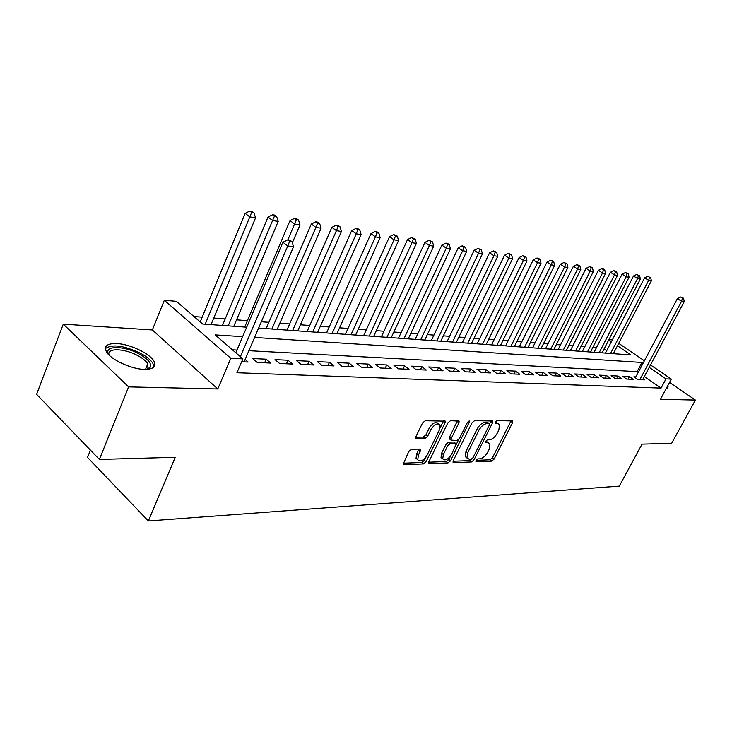 <?xml version="1.0" encoding="UTF-8"?>
<svg xmlns="http://www.w3.org/2000/svg" width="732" height="732" viewBox="0 0 732 732"><rect width="100%" height="100%" fill="white"/><g stroke="black" fill="none" stroke-linecap="round" stroke-linejoin="round"><path stroke-width="1.1" d="M476.084 460.373L476.395 461.755L491.721 461.133L494.146 459.074L512.546 422.666L512.775 420.955L496.991 420.644L495.244 422.099L495.088 423.297L497.522 423.544L499.544 424.679L498.821 430.105L497.275 433.188C495.006 437.16 492.362 439.374 489.36 439.831L487.356 439.868L485.618 441.332L485.453 442.485L487.915 442.704L490.001 443.857L489.269 449.119L487.732 452.166C485.481 456.109 482.846 458.333 479.826 458.827L477.822 458.909L476.084 460.373M144.268 369.376C153.427 369.349 156.648 366.604 153.93 361.141C149.785 353.465 129.857 344.049 116.69 343.555C107 343.363 103.633 346.181 106.561 352C110.935 359.741 131.449 369.184 144.268 369.376M666.394 388.271L668.078 386.844L667.694 385.874M411.476 449.311L408.749 451.543L403.204 464.17L404.055 464.692L423.453 463.905L426.106 461.7L445.047 422.886L445.276 421.165L425.265 420.735L422.529 422.959L416.014 436.482L415.785 438.148L416.618 438.66L424.963 438.514L427.662 436.299L430.873 429.675C434.479 424.24 437.562 422.693 440.133 425.036L439.539 429.593L427.067 455.203C423.398 460.675 420.296 462.203 417.743 459.788L418.356 455.487L420.653 449.576L419.839 449.082L411.476 449.311M99.387 459.44L36.6 394.338L63.272 324.148L128.603 386.889L99.387 459.44L175.241 457.299L148.358 520.974L619.29 486.13L642.037 444.141L671.665 443.308L695.4 400.084L660.456 399.269L671.336 379.121L666.029 378.865L661.051 388.106L236.921 372.734L242.868 358.872L230.818 358.305L164.325 300.266L176.403 301.328L202.608 324.011L246.693 327.195M128.603 386.889L217.77 388.967L230.818 358.305M453.273 460.657L453.044 462.258L453.776 462.67L471.499 461.956L473.997 459.852L492.563 422.73L492.792 421.019L474.574 420.671L472.012 422.803L453.273 460.657M448.021 462.908L429.483 463.658L428.696 463.191L428.925 461.59L447.838 422.876L450.491 420.699L459.156 421.12L458.937 422.84L451.251 438.477L451.022 440.142L456.96 440.472L459.54 438.331L467.519 422.172L469.816 420.964L450.592 460.757L448.021 462.908L446.337 461.526L428.687 462.212M695.4 400.084L669.542 382.433M635.843 376.889L633.903 376.797L637.911 379.579L644.508 379.871L643.08 378.883M626.683 379.066L633.454 379.377L629.428 376.587L622.648 376.257L626.683 379.066M615.164 378.554L622.109 378.865L618.064 376.038L611.101 375.708L615.164 378.554M603.351 378.023L610.47 378.343L606.398 375.479L599.261 375.141L603.351 378.023M591.218 377.474L598.538 377.803L594.43 374.903L587.101 374.555L591.218 377.474M578.765 376.916L586.277 377.255L582.15 374.317L574.62 373.961L578.765 376.916M565.973 376.34L573.687 376.687L569.542 373.713L561.81 373.347L565.973 376.34M552.834 375.745L560.758 376.102L556.585 373.091L548.634 372.716L552.834 375.745M539.319 375.141L547.472 375.507L543.272 372.46L535.101 372.066L539.319 375.141M525.43 374.519L533.811 374.894L529.584 371.801L521.184 371.399L525.43 374.519M511.137 373.878L519.766 374.262L515.511 371.124L506.873 370.712L511.137 373.878M496.433 373.21L505.309 373.613L501.027 370.438L492.142 370.008L496.433 373.21M481.299 372.533L490.431 372.945L486.13 369.724L476.98 369.285L481.299 372.533M465.708 371.829L475.114 372.259L470.786 368.983L461.361 368.535L465.708 371.829M449.64 371.106L459.339 371.545L454.984 368.233L445.266 367.766L449.64 371.106M433.079 370.365L443.07 370.813L438.697 367.455L428.687 366.97L433.079 370.365M415.996 369.596L426.308 370.063L421.907 366.65L411.576 366.156L415.996 369.596M398.364 368.809L409.014 369.285L404.586 365.817L393.935 365.305L398.364 368.809M380.173 367.986L391.163 368.48L386.716 364.957L375.717 364.435L380.173 367.986M361.37 367.144L372.725 367.656L368.26 364.079L356.896 363.53L361.37 367.144M341.945 366.265L353.684 366.796L349.201 363.163L337.452 362.605L341.945 366.265M321.86 365.369L333.993 365.909L329.492 362.221L317.349 361.645L321.86 365.369M301.081 364.435L313.635 364.993L309.114 361.242L296.552 360.647L301.081 364.435M279.56 363.465L292.562 364.051L288.024 360.236L275.022 359.613L279.56 363.465M257.28 362.459L270.739 363.072L266.192 359.192L252.723 358.543L257.28 362.459M661.051 388.106L644.306 376.577M638.222 372.396L637.105 371.627L248.889 350.701M236.948 350.061L232.41 349.814M245.138 359.458L248.139 362.047L241.624 361.754M596.443 347.682L592.847 347.407M584.777 346.785L580.988 346.492M572.817 345.852L568.828 345.55M560.538 344.909L556.347 344.58M547.948 343.93L543.537 343.592M535.019 342.933L530.38 342.567M521.742 341.899L516.865 341.524M508.099 340.847L502.976 340.453M494.082 339.758L488.692 339.346M479.67 338.651L474.016 338.211M464.857 337.498L458.9 337.04M449.613 336.317L443.354 335.832M433.92 335.11L427.342 334.597M417.762 333.856L410.853 333.316M401.118 332.566L393.853 332.008M383.961 331.239L376.33 330.644M366.275 329.867L358.25 329.254M348.029 328.458L339.593 327.808M329.199 327.003L320.323 326.316M309.755 325.493L300.422 324.77M289.662 323.937L279.844 323.178M268.9 322.336L261.324 321.751M247.416 320.671L236.546 319.829M225.191 318.951L213.744 318.063M202.178 317.176L193.971 316.535M606.718 350.701L604.101 348.899M90.429 450.143L87.52 457.427L148.358 520.974M217.77 388.967L152.357 329.958L63.272 324.148M152.357 329.958L164.325 300.266M609.097 339.264L612.501 339.566M242.658 336.665L215.171 334.89L242.868 358.872M643.089 363.228L641.964 362.468L254.59 337.443M666.029 378.865L649.202 367.391M618.732 343.345L644.389 360.794M650.501 364.948L671.336 379.121M258.616 328.055L630.947 354.947L617.469 345.76M611.421 341.643L608.795 339.849M637.105 371.627L641.964 362.468M629.428 376.587L628.083 379.13M618.064 376.038L616.701 378.618M606.398 375.479L605.035 378.096M594.43 374.903L593.057 377.556M582.15 374.317L580.76 377.007M569.542 373.713L568.142 376.44M556.585 373.091L555.176 375.855M543.272 372.46L541.854 375.26M529.584 371.801L528.156 374.638M515.511 371.124L514.074 374.006M501.027 370.438L499.581 373.357M486.13 369.724L484.676 372.689M470.786 368.983L469.322 371.993M454.984 368.233L453.501 371.28M438.697 367.455L437.214 370.548M421.907 366.65L420.406 369.797M404.586 365.817L403.085 369.02M386.716 364.957L385.197 368.214M368.26 364.079L366.732 367.382M349.201 363.163L347.663 366.522M329.492 362.221L327.954 365.643M309.114 361.242L307.568 364.719M288.024 360.236L286.468 363.777M266.192 359.192L264.627 362.788M488.619 442.769L486.231 441.369L487.915 442.704M485.591 441.387L486.231 441.369M498.172 423.608L495.82 422.227L497.522 423.544M495.189 422.227L495.82 422.227M476.093 460.355L490.056 459.806L492.49 457.747L511.128 420.625M489.58 423.974L491.135 420.653M453.044 461.261L469.834 460.602L472.195 458.754M471.307 459.156L473.064 457.683L489.369 425.036L489.534 423.837L486.936 423.581C483.861 424.002 481.171 426.244 478.856 430.315L467.666 452.806L466.925 457.976L469.157 459.229L471.307 459.156M489.214 423.59L487.366 422.245L489.077 423.581M466.87 457.839L465.25 456.622L465.982 451.443L477.145 428.97C479.46 424.908 482.159 422.666 485.234 422.254L487.366 422.245M449.832 439.173L449.311 438.761L449.54 437.096L457.482 420.69M458.717 439.493L456.32 444.361M450.455 456.237L448.908 459.376L450.592 460.757M443.345 454.563L442.732 458.882C445.184 461.087 448.158 459.559 451.662 454.288L456.228 443.857L450.299 443.555L447.691 445.715L443.345 454.563L441.643 453.172L441.039 457.491L442.403 458.616M455.725 443.455L453.794 442.064L455.496 443.436M441.643 453.172L445.989 444.333L448.597 442.174L453.794 442.064M446.337 461.526L448.908 459.376M417.551 459.632L416.041 458.36L416.645 454.06L418.96 449.109M438.642 423.837L438.404 423.645C435.824 421.293 432.74 422.84 429.144 428.275L430.873 429.675M415.758 437.224L423.242 437.096L425.933 434.89L429.144 428.275M440.161 427.964L443.592 420.708M403.195 463.21L421.76 462.487L424.414 460.291L426.106 456.814M613.334 353.675L651.389 280.777L648.662 280.347L644.627 277.776L605.465 353.108M649.558 277.227L647.948 276.202L649.558 277.227L648.662 280.347L610.543 353.474M650.647 277.401L651.389 280.777M644.627 277.776L647.948 276.202M639.841 379.661L681.574 301.255L684.246 301.63L642.595 379.789M635.358 377.803L677.393 298.601L681.574 301.255L682.453 298.061L683.523 298.217L680.778 297L682.453 298.061M680.778 297L677.393 298.601M684.246 301.63L683.523 298.217M667.218 388.125L666.898 387.338M108.876 354.846C102.599 345.641 123.132 345.165 138.769 353.757C148.395 359.137 152.137 363.767 150.005 367.638L147.05 369.349M146.656 369.367L147.91 368.379L147.782 363.795C146.025 360.968 142.612 358.204 137.534 355.505C124.138 348.185 106.131 347.764 109.15 355.121M153.876 367.061L152.869 363.347C150.691 359.842 146.446 356.411 140.132 353.053C123.626 345.449 112.033 343.967 105.381 348.597M602.043 352.861L640.363 279.02L637.563 278.581L633.509 275.982L594.064 352.284M638.487 275.424L636.867 274.39L638.487 275.424L637.563 278.581L599.179 352.659M639.612 275.607L640.363 279.02M633.509 275.982L636.867 274.39M590.468 352.028L629.062 277.227L626.189 276.769L622.099 274.143L582.379 351.442M627.132 273.576L628.285 273.759L625.494 272.524L627.132 273.576L626.189 276.769L587.522 351.817M628.285 273.759L629.062 277.227M622.099 274.143L625.494 272.524M578.591 351.168L617.46 275.378L614.514 274.912L610.397 272.258L570.402 350.582M615.484 271.673L616.664 271.865L613.837 270.62L615.484 271.673L614.514 274.912L575.572 350.948M616.664 271.865L617.46 275.378M610.397 272.258L613.837 270.62M566.412 350.289L605.556 273.484L602.528 272.999L598.392 270.318L558.113 349.686M603.525 269.733L604.733 269.925L603.077 268.854L601.869 268.662L603.525 269.733L602.528 272.999L563.32 350.07M604.733 269.925L605.556 273.484M598.392 270.318L601.869 268.662M553.914 349.384L593.332 271.545L590.23 271.05L586.058 268.333L545.505 348.78M591.246 267.729L592.49 267.93L590.825 266.851L589.58 266.649L591.246 267.729L590.23 271.05L550.739 349.155M592.49 267.93L593.332 271.545M586.058 268.333L589.58 266.649M541.085 348.459L580.778 269.541L577.594 269.037L573.394 266.292L532.557 347.846M578.637 265.679L579.918 265.881L576.962 264.581L578.637 265.679L577.594 269.037L537.828 348.222M579.918 265.881L580.778 269.541M573.394 266.292L576.962 264.581M527.909 347.508L567.886 267.491L564.61 266.97L560.383 264.188L519.263 346.886M565.68 263.566L566.998 263.776L563.997 262.459L565.68 263.566L564.61 266.97L524.56 347.27M566.998 263.776L567.886 267.491M560.383 264.188L563.997 262.459M514.376 346.529L554.636 265.387L551.26 264.847L547.014 262.038L505.602 345.897M552.367 261.397L553.712 261.617L552.019 260.5L550.665 260.281L552.367 261.397L551.26 264.847L510.936 346.282M553.712 261.617L554.636 265.387M547.014 262.038L550.665 260.281M500.478 345.522L541.003 263.218L537.535 262.66L533.262 259.814L491.575 344.882M538.679 259.165L540.06 259.393L538.349 258.259L536.959 258.03L538.679 259.165L537.535 262.66L496.937 345.275M540.06 259.393L541.003 263.218M533.262 259.814L536.959 258.03M486.176 344.498L526.985 260.985L523.417 260.418L519.116 257.536L477.145 343.839M524.588 256.877L526.015 257.106L522.868 255.724L524.588 256.877L523.417 260.418L482.544 344.232M526.015 257.106L526.985 260.985M519.116 257.536L522.868 255.724M471.481 343.436L512.565 258.689L508.896 258.103L504.568 255.194L462.313 342.768M510.094 254.516L511.567 254.754L508.365 253.354L510.094 254.516L508.896 258.103L467.739 343.162M511.567 254.754L512.565 258.689M504.568 255.194L508.365 253.354M456.356 342.338L497.714 256.328L493.935 255.724L489.58 252.769L447.051 341.67M495.171 252.083L496.689 252.33L493.432 250.911L495.171 252.083L493.935 255.724L452.504 342.064M496.689 252.33L497.714 256.328M489.58 252.769L493.432 250.911M440.792 341.213L482.425 253.894L478.536 253.272L474.153 250.28L431.34 340.536M479.808 249.585L481.363 249.832L478.051 248.386L479.808 249.585L478.536 253.272L436.83 340.929M481.363 249.832L482.425 253.894M474.153 250.28L478.051 248.386M424.761 340.06L466.668 251.387L462.661 250.747L458.259 247.718L415.172 339.364M463.969 247.004L465.579 247.27L462.212 245.796L463.969 247.004L462.661 250.747L420.68 339.767M465.579 247.27L466.668 251.387M458.259 247.718L462.212 245.796M408.255 338.861L450.436 248.807L446.291 248.148L441.872 245.074L398.51 338.166M447.645 244.342L449.302 244.616L447.527 243.39L445.87 243.125L447.645 244.342L446.291 248.148L404.046 338.559M449.302 244.616L450.436 248.807M441.872 245.074L445.87 243.125M391.245 337.635L433.692 246.144L429.419 245.458L424.972 242.347L381.335 336.921M430.809 241.606L432.521 241.88L429.034 240.361L430.809 241.606L429.419 245.458L386.908 337.324M432.521 241.88L433.692 246.144M424.972 242.347L429.034 240.361M373.704 336.372L416.407 243.39L412.006 242.685L407.532 239.538L363.639 335.64M413.443 238.778L415.2 239.062L411.649 237.516L413.443 238.778L412.006 242.685L369.23 336.043M415.2 239.062L416.407 243.39M407.532 239.538L411.649 237.516M355.606 335.064L398.574 240.553L394.026 239.831L389.534 236.637L345.376 334.323M395.509 235.86L397.33 236.152L393.706 234.579L395.509 235.86L394.026 239.831L350.994 334.725M397.33 236.152L398.574 240.553M389.534 236.637L393.706 234.579M336.93 333.71L380.155 237.625L375.452 236.875L370.941 233.636L326.536 332.959M376.989 232.84L378.865 233.142L377.062 231.852L375.177 231.55L376.989 232.84L375.452 236.875L332.172 333.371M378.865 233.142L380.155 237.625M370.941 233.636L375.177 231.55M317.651 332.319L361.123 234.597L356.264 233.819L351.726 230.534L307.074 331.559M357.847 229.72L359.787 230.04L357.975 228.732L356.027 228.411L357.847 229.72L356.264 233.819L312.738 331.962M359.787 230.04L361.123 234.597M351.726 230.534L356.027 228.411M297.741 330.882L341.441 231.468L336.418 230.662L331.861 227.332L286.971 330.105M338.056 226.499L340.06 226.829L338.239 225.502L336.226 225.172L338.056 226.499L336.418 230.662L292.654 330.516M340.06 226.829L341.441 231.468M331.861 227.332L336.226 225.172M277.154 329.4L321.083 228.228L315.885 227.396L311.31 224.019L266.192 328.604M317.578 223.169L319.655 223.507L317.825 222.162L315.748 221.814L317.578 223.169L315.885 227.396L271.892 329.016M319.655 223.507L321.083 228.228M311.31 224.019L315.748 221.814M292.315 242.832L300.01 224.87L294.63 224.019L290.037 220.588L244.698 327.048M296.378 219.71L298.528 220.067L296.698 218.703L294.538 218.346L296.378 219.71L287.85 239.876M298.528 220.067L300.01 224.87M290.037 220.588L294.538 218.346M233.828 326.262L278.187 221.403L272.615 220.515L268.013 217.038L222.464 325.447M274.427 216.141L276.65 216.498L274.811 215.117L272.578 214.75L274.427 216.141L228.201 325.859M276.65 216.498L278.187 221.403M268.013 217.038L272.578 214.75M211.017 324.615L255.569 217.797L249.786 216.882L245.174 213.351L200.202 321.934M251.662 212.436L253.977 212.811L252.128 211.402L249.813 211.026L251.662 212.436L205.18 324.194M253.977 212.811L255.569 217.797M245.174 213.351L249.813 211.026M240.37 356.713L287.777 245.943L293.532 246.748L244.095 361.873M235.796 352.751L282.927 242.228L287.777 245.943L289.652 241.331L291.949 241.67L290.009 240.188L287.703 239.858L289.652 241.331M287.703 239.858L282.927 242.228M293.532 246.748L291.949 241.67M475.873 461.334L476.395 461.755M495.033 423.16L495.537 423.553M485.408 442.338L485.92 442.75M510.854 421.367L512.546 422.666M492.49 457.747L494.146 459.074M490.056 459.806L491.721 461.133M490.861 421.403L492.563 422.73M472.405 458.561L473.997 459.852M469.834 460.602L471.499 461.956M452.98 462.02L453.776 462.67M485.234 422.254L486.936 423.581M477.145 428.97L478.856 430.315M465.982 451.443L467.666 452.806M428.632 462.944L429.483 463.658M457.207 421.476L458.937 422.84M449.54 437.096L451.251 438.477M468.343 421.129L469.66 422.172M448.597 442.174L450.299 443.555M445.989 444.333L447.691 445.715M418.713 449.787L420.433 451.205M416.645 454.06L418.356 455.487M425.933 434.89L427.662 436.299M423.242 437.096L424.963 438.514M415.73 437.919L416.618 438.66M443.317 421.504L445.047 422.886M424.414 460.291L426.106 461.7M421.76 462.487L423.453 463.905M403.14 463.914L404.055 464.692M465.25 456.622L466.925 457.976M458.644 420.717L459.156 421.12M449.311 438.761L451.022 440.142M441.039 457.491L442.732 458.882M420.086 449.1L420.653 449.576M416.041 458.36L417.743 459.788M444.727 420.735L445.276 421.165M147.91 368.379L150.005 367.638M145.512 369.395L147.782 363.795"/></g></svg>
